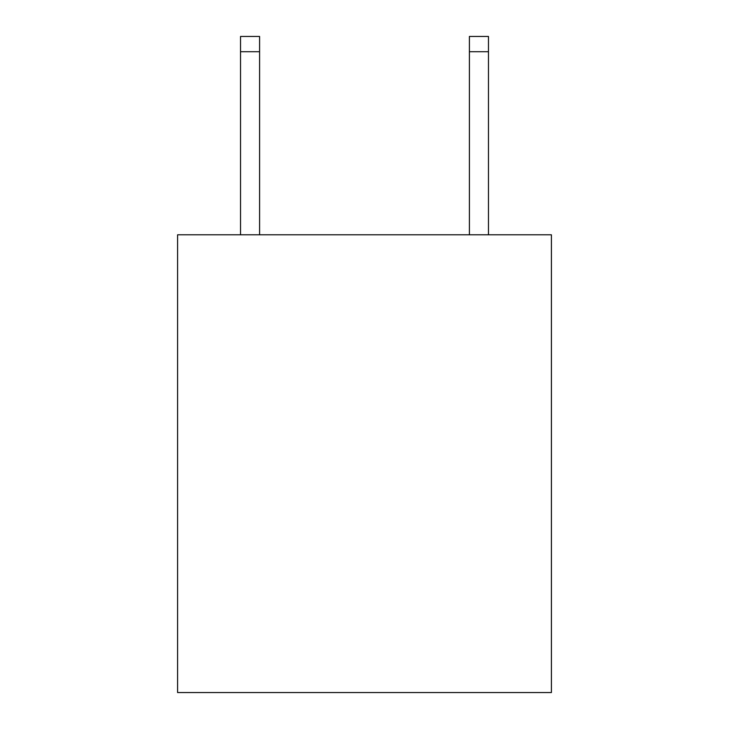 <?xml version="1.0" encoding="UTF-8"?>
<svg xmlns="http://www.w3.org/2000/svg" width="729" height="729" viewBox="0 0 729 729"><rect width="100%" height="100%" fill="white"/><g stroke="black" fill="none" stroke-linecap="round" stroke-linejoin="round"><path stroke-width="1.09" d="M551.416 234.802L551.416 692.55L177.584 692.55L177.584 234.802L551.416 234.802M469.403 234.802L469.403 36.45L488.476 36.45L488.476 234.802M469.403 36.45L488.476 36.45M259.597 234.802L259.597 51.704L240.524 51.704L240.524 36.45L259.597 36.45L259.597 51.704M240.524 234.802L240.524 51.704M469.403 51.704L488.476 51.704"/></g></svg>
